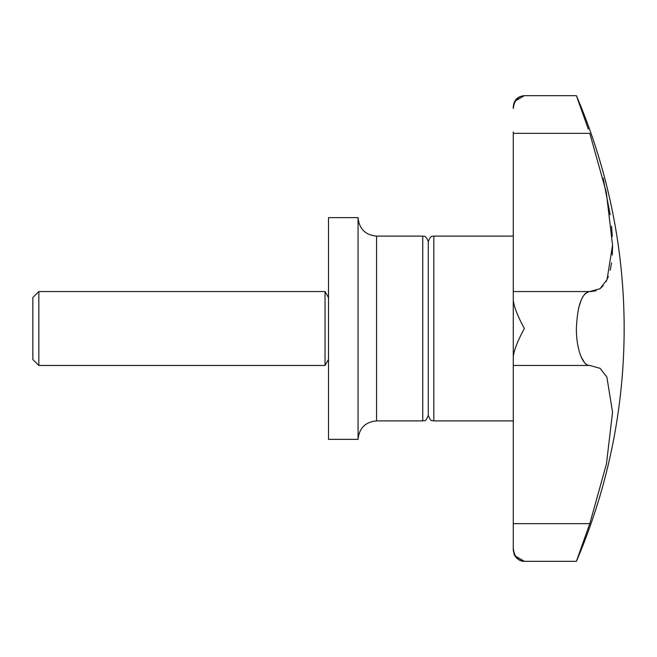 <?xml version="1.0" encoding="UTF-8"?>
<svg xmlns="http://www.w3.org/2000/svg" width="657" height="657" viewBox="0 0 657 657"><rect width="100%" height="100%" fill="white"/><g stroke="black" fill="none" stroke-linecap="round" stroke-linejoin="round"><path stroke-width="0.99" d="M515.564 556.208L524.368 561.324C517.93 560.799 514.234 556.512 513.281 548.455L513.281 356.521C514.234 349.614 517.93 340.269 524.368 328.5C517.93 316.731 514.234 307.386 513.281 300.479L513.281 133.346L589.797 133.346L606.28 192.197L612.554 245.16L607.052 279.636L600.03 288.694L589.797 291.552C581.897 292.915 577.429 305.234 576.386 328.5C576.238 349.269 583.046 366.466 589.797 365.448L600.071 368.331L606.863 376.962L612.554 412.21L606.444 463.965L589.797 523.654L576.386 561.324A591.3 591.3 0 0 0 576.386 95.676L588.302 129.109M513.281 365.456L589.797 365.448M587.054 531.423L588.302 527.891M588.968 365.423L588.294 365.284M587.013 364.758L585.42 363.567M584.516 362.615L581.117 356.8M513.281 300.479L513.281 365.423M513.281 291.577L513.281 356.521M513.281 236.109L433.825 236.109C433.053 236.881 431.148 233.974 428.282 241.653L428.282 415.347C424.989 423.584 424.25 419.618 422.738 420.891L376.543 420.891C365.317 421.983 359.157 428.142 358.065 439.369L328.5 439.369L328.5 217.631L358.065 217.631L358.065 439.369M589.797 291.552L589.288 291.552M38.837 291.544L38.837 365.456L32.85 359.469L32.85 297.531L38.837 291.544L325.034 291.544L325.034 365.456L38.837 365.456M513.281 525.083L513.281 550.238L514.267 554.804C518.332 561.784 524.097 561.439 524.368 561.324L576.386 561.324M578.595 308.084L581.117 300.2M582.176 297.958L583.309 296.02M584.508 294.402L585.757 293.137M587.013 292.242L588.294 291.716M513.281 133.346L513.281 131.917M576.386 95.676L524.368 95.676C517.634 96.333 513.938 100.028 513.281 106.763L513.281 108.545C514.234 100.488 517.93 96.201 524.368 95.676L515.564 100.792M587.013 125.471L585.74 121.857M584.484 118.326L583.161 114.597M582.118 111.682L580.993 108.52M580.156 106.171L579.302 103.806M590.84 291.577L596.129 290.723M599.898 288.784L603.151 285.82M605.976 281.738L608.349 276.515M610.181 270.323L611.536 262.915M612.291 255.056L612.562 246.12M612.291 236.38L611.536 226.23M610.189 214.79L603.134 178.211M433.825 236.109L433.825 420.891C432.322 419.675 431.435 423.437 428.282 415.347M428.282 241.653C425.44 233.999 423.469 236.865 422.738 236.109L422.738 420.891M422.738 236.109L376.543 236.109L376.543 420.891M513.281 523.654L589.797 523.654M589.543 291.544L513.281 291.544M328.5 297.547L325.034 291.544M328.5 359.453L325.034 365.456M376.543 236.109C365.317 235.017 359.157 228.858 358.065 217.631M513.281 420.891L433.825 420.891"/></g></svg>
